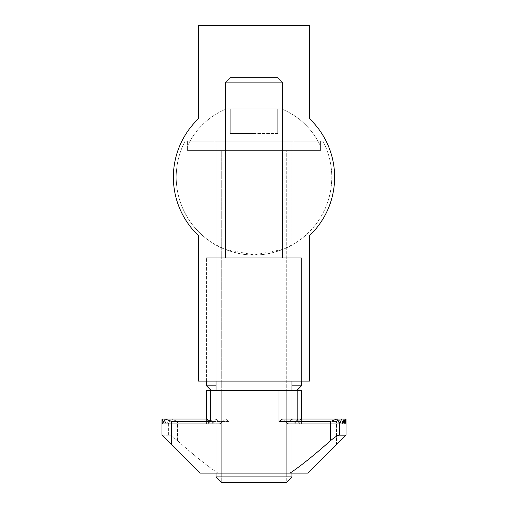 <?xml version="1.0" encoding="UTF-8"?>
<svg xmlns="http://www.w3.org/2000/svg" width="508" height="508" viewBox="0 0 508 508"><rect width="100%" height="100%" fill="white"/><g stroke="black" fill="none" stroke-linecap="round" stroke-linejoin="round"><path stroke-width="0.38" stroke-dasharray="2.54 1.91" d="M293.84 243.973L293.84 141.122L322.923 141.122A77.781 77.781 0 0 1 293.84 243.973A77.781 77.781 0 0 0 322.923 141.122L293.84 141.122L293.84 150.609L293.84 141.122L320.396 141.122L187.604 141.122L214.16 141.122L214.16 243.973L214.16 141.122L187.604 141.122L320.396 141.122L293.84 141.122L293.84 243.973C294.97 243.523 277.031 254.489 257.524 254.87C236.22 256.896 212.661 243.726 214.16 243.973A77.781 77.781 0 0 1 185.077 141.122A77.781 77.781 0 0 0 214.16 243.973L225.127 249.396L254.216 254.946L283.026 249.333L293.84 243.973L293.84 150.609L187.604 150.609L214.16 150.609L214.16 243.973L214.16 141.122L185.077 141.122L214.16 141.122L214.16 150.609L320.396 150.609L187.604 150.609L320.396 150.609L293.84 150.609L293.84 243.973M254 254.946C233.75 255.372 216.192 245.275 216.059 245.066C216.179 245.281 233.858 255.397 254 254.946C233.75 255.372 216.192 245.275 216.059 245.066C216.179 245.281 233.858 255.397 254 254.946C274.269 255.372 291.814 245.275 291.941 245.066C291.821 245.275 274.161 255.397 254 254.946C274.269 255.372 291.814 245.275 291.941 245.066C291.821 245.275 274.161 255.397 254 254.946C233.75 255.372 216.192 245.275 216.059 245.066C216.179 245.281 233.858 255.397 254 254.946C233.75 255.372 216.192 245.275 216.059 245.066C216.179 245.281 233.858 255.397 254 254.946C274.269 255.372 291.814 245.275 291.941 245.066C291.821 245.275 274.161 255.397 254 254.946C274.269 255.372 291.814 245.275 291.941 245.066C291.821 245.275 274.161 255.397 254 254.946L254 141.122L291.941 141.122L216.059 141.122L291.941 141.122L216.059 141.122L254 141.122L254 254.946M296.685 390.589L211.315 390.589M206.572 381.108L206.572 257.797L206.572 385.845L301.428 385.845L206.572 385.845L301.428 385.845L301.428 257.797L206.572 257.797L301.428 257.797L206.572 257.797L301.428 257.797L301.428 381.108M225.546 257.797L282.454 257.797L225.546 257.797L282.454 257.797L225.546 257.797L225.546 82.315L230.289 77.572L277.711 77.572L230.289 77.572L277.711 77.572L230.289 77.572L225.546 82.315L225.546 257.797L225.546 82.315L282.454 82.315L225.546 82.315L230.289 77.572L225.546 82.315L225.546 257.797M282.454 82.315L282.454 257.797L282.454 82.315L277.711 77.572L282.454 82.315L225.546 82.315L282.454 82.315L282.454 257.797L282.454 82.315L277.711 77.572L282.454 82.315M221.748 482.6L286.252 482.6L286.252 150.609L221.748 150.609L286.252 150.609L221.748 150.609L286.252 150.609L286.252 482.6L221.748 482.6L221.748 150.609L221.748 482.6L286.252 482.6L291.941 476.91L216.059 476.91L291.941 476.91L216.059 476.91L221.748 482.6L286.252 482.6M216.059 476.91L216.059 150.609L291.941 150.609L216.059 150.609L291.941 150.609L216.059 150.609L216.059 381.108M216.059 473.113L216.059 390.589L216.059 473.113L291.941 473.113L216.059 473.113L216.059 390.589L291.941 390.589L291.941 473.113L254 473.113L291.941 473.113L291.941 390.589L216.059 390.589L291.941 390.589L254 390.589L291.941 390.589L291.941 473.113M291.941 476.91L291.941 381.108M187.604 150.609L320.396 150.609L187.604 150.609L187.604 145.866L320.396 145.866L187.604 145.866L320.396 145.866L187.604 145.866L187.604 150.609L320.396 150.609L320.396 145.866A73.26 73.26 0 0 0 281.381 108.871L254 108.871L281.381 108.871L254 108.871L277.711 108.871L277.711 133.534L230.289 133.534L277.711 133.534L277.711 108.871L226.619 108.871L254 108.871L230.289 108.871L254 108.871L254 133.534L230.289 133.534L254 133.534L254 108.871L281.381 108.871A73.26 73.26 0 0 1 320.396 145.866L320.396 150.609L187.604 150.609L187.604 141.122L187.604 150.609M230.289 108.871L230.289 133.534L230.289 108.871L226.619 108.871L277.711 108.871L230.289 108.871L254 108.871L230.289 108.871L230.289 133.534L230.289 108.871M254 108.871L254 145.866L254 108.871M277.711 108.871L277.711 133.534L277.711 108.871M290.03 473.113C300.158 466.427 313.665 455.613 330.549 440.665C335.185 436.836 338.118 435.007 339.35 435.172L346.012 435.172L308.07 473.113L336.525 444.659L308.07 473.113L217.97 473.113C207.829 466.42 194.323 455.6 177.451 440.665C172.822 436.836 169.888 435.007 168.65 435.172L161.988 435.172L161.988 419.049L161.988 423.793L161.988 419.049L161.988 423.793L161.988 419.049L161.988 423.793L161.988 419.049L206.572 419.049L206.572 423.793L206.572 390.589L301.428 390.589L206.572 390.589L229.019 390.589L229.019 421.418L177.451 421.418L171.177 419.049L168.186 423.793L166.503 419.049L165.1 423.793L163.97 419.049L163.1 423.793L162.484 419.049L162.115 423.793L161.988 419.049L206.572 419.049L206.572 423.793L206.572 419.049L206.572 423.793L206.572 419.049L206.572 423.793L206.851 419.049L210.369 421.418L210.369 390.589M171.475 444.659L199.93 473.113L217.97 473.113C207.829 466.42 194.323 455.6 177.451 440.665C172.822 436.836 169.888 435.007 168.65 435.172L161.988 435.172L199.93 473.113L171.475 444.659L171.475 421.418L210.369 421.418M278.981 390.589L278.981 421.418L282.454 419.049L287.871 423.793L291.941 419.049L295.072 423.793L297.466 419.049L299.244 423.793L300.469 419.049L301.187 423.793L301.428 419.049L301.428 423.793L301.149 419.049L342.798 419.049L336.525 421.418L297.631 421.418L297.631 390.589L229.019 390.589L229.019 421.418L225.546 419.049L220.129 423.793L216.059 419.049L212.928 423.793L210.534 419.049L208.756 423.793L207.531 419.049L206.813 423.793L206.572 390.589L206.572 420.472L206.851 419.049L161.988 419.049L161.988 423.793L206.572 423.793L206.572 419.049L206.813 423.793L162.115 423.793L161.988 419.049L161.988 423.793L206.572 423.793L206.572 419.049L161.988 419.049L161.988 423.793L206.572 423.793L206.572 419.049L161.988 419.049L206.572 419.049L161.988 419.049L161.988 435.172L161.988 419.049L161.988 423.793L161.988 419.049L161.988 423.793L206.572 423.793L206.572 419.049M301.149 419.049L297.631 421.418L297.631 390.589L301.428 390.589L301.428 419.049L345.516 419.049L345.885 423.793L346.012 419.049L346.012 423.793L346.012 419.049L346.012 423.793L346.012 419.049L346.012 423.793L346.012 419.049L346.012 423.793L346.012 421.418L345.707 423.793L342.798 419.049L336.525 421.418L297.631 421.418L301.149 419.049L342.798 419.049L345.707 423.793L301.428 423.793L346.012 423.793L346.012 419.049L346.012 423.793L346.012 419.049L346.012 423.793L346.012 419.049L301.428 419.049L346.012 419.049L301.428 419.049L301.428 423.793L346.012 423.793L346.012 419.049L301.428 419.049L301.428 423.793L346.012 423.793L301.428 423.793L345.707 423.793L346.012 419.049L301.428 419.049L301.428 423.793L301.428 419.049L346.012 419.049L301.428 419.049L301.428 420.472L301.149 419.049M171.177 419.049L225.546 419.049L220.129 423.793L216.059 419.049L212.928 423.793L210.534 419.049L208.756 423.793L207.531 419.049L206.813 423.793L162.115 423.793L162.484 419.049L207.531 419.049L162.484 419.049L163.1 423.793L208.756 423.793L163.1 423.793L163.97 419.049L210.534 419.049L163.97 419.049L165.1 423.793L212.928 423.793L165.1 423.793L166.503 419.049L216.059 419.049L166.503 419.049L168.186 423.793L220.129 423.793L168.186 423.793L171.177 419.049L225.546 419.049L229.019 421.418L177.451 421.418L171.177 419.049M278.981 421.418L330.549 421.418L336.823 419.049L282.454 419.049L287.871 423.793L339.814 423.793L341.497 419.049L342.9 423.793L344.03 419.049L344.9 423.793L345.516 419.049L291.941 419.049L336.823 419.049L339.814 423.793L287.871 423.793L291.941 419.049L295.072 423.793L342.9 423.793L295.072 423.793L297.466 419.049L299.244 423.793L344.9 423.793L299.244 423.793L300.469 419.049L301.187 423.793L345.885 423.793L301.187 423.793L301.428 419.049M161.988 421.418L162.293 423.793L206.572 423.793L162.293 423.793L165.202 419.049L171.475 421.418M301.428 423.793L346.012 423.793L301.428 423.793M346.012 435.172L346.012 419.049M161.988 423.793L206.572 423.793L161.988 423.793M291.941 385.845L216.059 385.845M309.493 118.675L309.493 25.4L198.507 25.4L198.507 118.675A80.626 80.626 0 0 0 198.507 235.661L198.507 381.108L309.493 381.108L309.493 235.661A80.626 80.626 0 0 0 309.493 118.675L309.493 25.4L198.507 25.4L198.507 118.675A80.626 80.626 0 0 0 198.507 235.661L198.507 381.108L309.493 381.108L309.493 235.661A80.626 80.626 0 0 0 309.493 118.675L309.493 25.4L198.507 25.4L198.507 118.675M198.507 235.661L198.507 381.108L309.493 381.108L309.493 235.661M254 385.845L254 257.797L254 385.845M254 150.609L254 476.91L254 150.609M254 430.428L254 482.6L254 430.428M254 25.4L254 482.6L254 25.4M336.525 444.659L336.525 421.418L336.525 444.659M177.451 440.665L177.451 421.418L177.451 440.665M168.65 435.172L168.65 422.618L168.65 435.172M330.549 440.665L330.549 421.418M339.35 435.172L339.35 422.618M320.396 141.122L320.396 150.609L320.396 141.122M291.941 245.066L291.941 141.122L291.941 245.066M216.059 245.066L216.059 141.122L216.059 245.066M226.619 108.871A73.26 73.26 0 0 0 187.604 145.866A73.26 73.26 0 0 1 226.619 108.871M221.748 473.113L221.748 390.589L221.748 473.113M286.252 473.113L286.252 390.589L286.252 473.113"/><path stroke-width="0.76" d="M291.941 381.108L291.941 390.589L296.685 390.589L301.428 385.845L291.941 385.845M216.059 381.108L216.059 390.589L211.315 390.589L206.572 385.845L206.572 381.108M286.252 482.6L221.748 482.6L216.059 476.91L291.941 476.91L286.252 482.6L221.748 482.6M216.059 473.113L216.059 476.91M291.941 473.113L291.941 476.91M161.988 421.418L162.293 423.793L165.202 419.049L161.988 419.049L161.988 435.172L199.93 473.113L308.07 473.113L346.012 435.172L336.525 444.659L346.012 435.172L346.012 419.049L345.516 419.049L345.885 423.793L346.012 419.049M290.03 473.113C300.158 466.427 313.665 455.613 330.549 440.665C335.185 436.836 338.118 435.007 339.35 435.172L346.012 435.172M210.369 421.418L206.851 419.049L165.202 419.049L171.475 421.418L210.369 421.418L210.369 390.589L301.428 390.589L301.428 419.049M330.549 440.665L330.549 421.418L278.981 421.418L278.981 390.589M344.9 423.793L345.516 419.049L344.03 419.049L344.9 423.793M342.9 423.793L344.03 419.049L341.497 419.049L342.9 423.793M339.814 423.793L341.497 419.049L336.823 419.049L339.814 423.793M330.549 421.418L336.823 419.049L282.454 419.049L278.981 421.418M206.572 419.049L206.572 390.589L210.369 390.589M296.685 390.589L301.428 385.845L301.428 381.108M216.059 385.845L206.572 385.845L211.315 390.589M309.493 235.661A80.626 80.626 0 0 0 309.493 118.675L309.493 25.4L198.507 25.4L198.507 118.675A80.626 80.626 0 0 0 198.507 235.661L198.507 381.108L309.493 381.108L309.493 235.661A80.626 80.626 0 0 0 309.493 118.675M198.507 118.675A80.626 80.626 0 0 0 198.507 235.661M171.475 444.659L171.475 421.418M339.35 435.172L339.35 422.618"/></g></svg>
